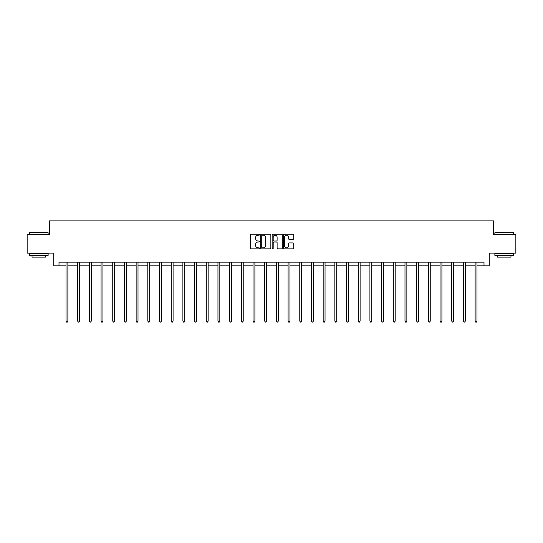 <?xml version="1.0" encoding="UTF-8"?>
<svg xmlns="http://www.w3.org/2000/svg" width="543" height="543" viewBox="0 0 543 543"><rect width="100%" height="100%" fill="white"/><g stroke="black" fill="none" stroke-linecap="round" stroke-linejoin="round"><path stroke-width="0.81" d="M259.513 234.678A0.516 0.516 0 0 0 258.997 234.162L251.185 234.162A0.733 0.733 0 0 0 250.445 234.902L250.445 248.137A0.733 0.733 0 0 0 251.185 248.877L258.997 248.877A0.516 0.516 0 0 0 259.513 248.361A0.516 0.516 0 0 0 258.997 247.846L257.986 247.846A2.355 2.355 0 0 1 255.631 245.49L255.631 244.391A2.355 2.355 0 0 1 257.986 242.035L258.997 242.035A0.516 0.516 0 0 0 259.513 241.52A0.516 0.516 0 0 0 258.997 241.004L257.986 241.004A2.355 2.355 0 0 1 255.631 238.649L255.631 237.549A2.355 2.355 0 0 1 257.986 235.194L258.997 235.194A0.516 0.516 0 0 0 259.513 234.678M292.996 239.348A0.733 0.733 0 0 0 293.729 238.615L293.729 234.902A0.733 0.733 0 0 0 292.996 234.162L284.315 234.162A0.733 0.733 0 0 0 283.582 234.902L283.582 248.137A0.733 0.733 0 0 0 284.315 248.877L292.996 248.877A0.733 0.733 0 0 0 293.729 248.137L293.729 243.651A0.733 0.733 0 0 0 292.996 242.918L289.283 242.918A0.733 0.733 0 0 0 288.543 243.651L288.543 245.877A1.968 1.968 0 0 1 286.575 247.846A1.968 1.968 0 0 1 284.613 245.877L284.613 237.162A1.968 1.968 0 0 1 286.575 235.194A1.968 1.968 0 0 1 288.543 237.162L288.543 238.615A0.733 0.733 0 0 0 289.283 239.348L292.996 239.348M58.997 265.873L58.997 262.126L484.003 262.126L484.003 265.873L489.25 265.873L489.25 253.133L515.85 253.133L515.85 234.4L493.519 234.4L493.519 220.913L49.481 220.913L49.481 234.4L27.15 234.4L27.15 253.133L53.75 253.133L53.75 265.873L66.002 265.873M270.855 234.902A0.733 0.733 0 0 0 270.122 234.162L261.441 234.162A0.733 0.733 0 0 0 260.708 234.902L260.708 248.137A0.733 0.733 0 0 0 261.441 248.877L270.122 248.877A0.733 0.733 0 0 0 270.855 248.137L270.855 234.902M272.878 234.162L281.559 234.162A0.733 0.733 0 0 1 282.292 234.902L282.292 248.137A0.733 0.733 0 0 1 281.559 248.877L277.846 248.877A0.733 0.733 0 0 1 277.106 248.137L277.106 242.769A0.733 0.733 0 0 0 276.373 242.035L273.91 242.035A0.733 0.733 0 0 0 273.177 242.769L273.177 248.361A0.516 0.516 0 0 1 272.661 248.877A0.516 0.516 0 0 1 272.145 248.361L272.145 234.902A0.733 0.733 0 0 1 272.878 234.162M67.875 265.873L77.69 265.873M79.563 265.873L89.378 265.873M91.251 265.873L101.073 265.873M102.946 265.873L112.761 265.873M114.634 265.873L124.449 265.873M126.322 265.873L136.137 265.873M138.01 265.873L147.825 265.873M149.698 265.873L159.513 265.873M161.386 265.873L171.208 265.873M173.081 265.873L182.896 265.873M184.769 265.873L194.584 265.873M196.457 265.873L206.272 265.873M208.145 265.873L217.96 265.873M219.834 265.873L229.648 265.873M231.522 265.873L241.343 265.873M243.216 265.873L253.031 265.873M254.905 265.873L264.719 265.873M266.593 265.873L276.407 265.873M278.281 265.873L288.095 265.873M289.969 265.873L299.784 265.873M301.657 265.873L311.478 265.873M313.352 265.873L323.166 265.873M325.04 265.873L334.855 265.873M336.728 265.873L346.543 265.873M348.416 265.873L358.231 265.873M360.104 265.873L369.919 265.873M371.792 265.873L381.614 265.873M383.487 265.873L393.302 265.873M395.175 265.873L404.99 265.873M406.863 265.873L416.678 265.873M418.551 265.873L428.366 265.873M430.239 265.873L440.054 265.873M441.927 265.873L451.749 265.873M453.622 265.873L463.437 265.873M465.31 265.873L475.125 265.873M476.998 265.873L484.003 265.873M262.249 235.194A0.516 0.516 0 0 0 261.74 235.71L261.74 247.33A0.516 0.516 0 0 0 262.249 247.846L263.314 247.846A2.355 2.355 0 0 0 265.67 245.49L265.67 237.549A2.355 2.355 0 0 0 263.314 235.194L262.249 235.194M277.106 237.196A1.968 1.968 0 0 0 275.138 235.234A1.968 1.968 0 0 0 273.177 237.196L273.177 240.271A0.733 0.733 0 0 0 273.91 241.004L276.373 241.004A0.733 0.733 0 0 0 277.106 240.271L277.106 237.196M67.97 262.126L67.929 262.235A0.747 0.747 0 0 0 67.875 262.513L67.875 321.11L66.002 321.11L66.002 262.513A0.747 0.747 0 0 0 65.947 262.235L65.907 262.126M67.875 321.11L67.312 322.087L66.565 322.087L66.002 321.11M29.621 232.526L48.13 232.75L29.621 232.526M38.763 255.38L29.397 255.38L29.397 253.506L48.13 253.506L48.13 255.38L38.763 255.38M45.51 255.38L45.51 257.104L32.023 257.104L32.023 255.38M495.094 232.526L513.603 232.75L495.094 232.526M504.237 255.38L494.87 255.38L494.87 253.506L513.603 253.506L513.603 255.38L504.237 255.38M510.977 255.38L510.977 257.104L497.49 257.104L497.49 255.38M79.665 262.126L79.617 262.235A0.747 0.747 0 0 0 79.563 262.513L79.563 321.11L77.69 321.11L77.69 262.513A0.747 0.747 0 0 0 77.635 262.235L77.595 262.126M79.563 321.11L79 322.087L78.253 322.087L77.69 321.11M91.353 262.126L91.305 262.235A0.747 0.747 0 0 0 91.251 262.513L91.251 321.11L89.378 321.11L89.378 262.513A0.747 0.747 0 0 0 89.323 262.235L89.283 262.126M91.251 321.11L90.695 322.087L89.941 322.087L89.378 321.11M103.041 262.126L102.994 262.235A0.747 0.747 0 0 0 102.946 262.513L102.946 321.11L101.073 321.11L101.073 262.513A0.747 0.747 0 0 0 101.018 262.235L100.971 262.126M102.946 321.11L102.383 322.087L101.629 322.087L101.073 321.11M114.729 262.126L114.688 262.235A0.747 0.747 0 0 0 114.634 262.513L114.634 321.11L112.761 321.11L112.761 262.513A0.747 0.747 0 0 0 112.706 262.235L112.659 262.126M114.634 321.11L114.071 322.087L113.317 322.087L112.761 321.11M126.417 262.126L126.376 262.235A0.747 0.747 0 0 0 126.322 262.513L126.322 321.11L124.449 321.11L124.449 262.513A0.747 0.747 0 0 0 124.395 262.235L124.347 262.126M126.322 321.11L125.759 322.087L125.012 322.087L124.449 321.11M138.112 262.126L138.065 262.235A0.747 0.747 0 0 0 138.01 262.513L138.01 321.11L136.137 321.11L136.137 262.513A0.747 0.747 0 0 0 136.083 262.235L136.042 262.126M138.01 321.11L137.447 322.087L136.7 322.087L136.137 321.11M149.8 262.126L149.753 262.235A0.747 0.747 0 0 0 149.698 262.513L149.698 321.11L147.825 321.11L147.825 262.513A0.747 0.747 0 0 0 147.771 262.235L147.73 262.126M149.698 321.11L149.135 322.087L148.388 322.087L147.825 321.11M161.488 262.126L161.441 262.235A0.747 0.747 0 0 0 161.386 262.513L161.386 321.11L159.513 321.11L159.513 262.513A0.747 0.747 0 0 0 159.459 262.235L159.418 262.126M161.386 321.11L160.83 322.087L160.076 322.087L159.513 321.11M173.176 262.126L173.136 262.235A0.747 0.747 0 0 0 173.081 262.513L173.081 321.11L171.208 321.11L171.208 262.513A0.747 0.747 0 0 0 171.154 262.235L171.106 262.126M173.081 321.11L172.518 322.087L171.764 322.087L171.208 321.11M184.864 262.126L184.824 262.235A0.747 0.747 0 0 0 184.769 262.513L184.769 321.11L182.896 321.11L182.896 262.513A0.747 0.747 0 0 0 182.842 262.235L182.794 262.126M184.769 321.11L184.206 322.087L183.459 322.087L182.896 321.11M196.552 262.126L196.512 262.235A0.747 0.747 0 0 0 196.457 262.513L196.457 321.11L194.584 321.11L194.584 262.513A0.747 0.747 0 0 0 194.53 262.235L194.482 262.126M196.457 321.11L195.894 322.087L195.147 322.087L194.584 321.11M208.247 262.126L208.2 262.235A0.747 0.747 0 0 0 208.145 262.513L208.145 321.11L206.272 321.11L206.272 262.513A0.747 0.747 0 0 0 206.218 262.235L206.177 262.126M208.145 321.11L207.582 322.087L206.835 322.087L206.272 321.11M219.935 262.126L219.888 262.235A0.747 0.747 0 0 0 219.834 262.513L219.834 321.11L217.96 321.11L217.96 262.513A0.747 0.747 0 0 0 217.906 262.235L217.865 262.126M219.834 321.11L219.27 322.087L218.524 322.087L217.96 321.11M231.623 262.126L231.576 262.235A0.747 0.747 0 0 0 231.522 262.513L231.522 321.11L229.648 321.11L229.648 262.513A0.747 0.747 0 0 0 229.594 262.235L229.553 262.126M231.522 321.11L230.965 322.087L230.212 322.087L229.648 321.11M243.312 262.126L243.271 262.235A0.747 0.747 0 0 0 243.216 262.513L243.216 321.11L241.343 321.11L241.343 262.513A0.747 0.747 0 0 0 241.289 262.235L241.241 262.126M243.216 321.11L242.653 322.087L241.9 322.087L241.343 321.11M255 262.126L254.959 262.235A0.747 0.747 0 0 0 254.905 262.513L254.905 321.11L253.031 321.11L253.031 262.513A0.747 0.747 0 0 0 252.977 262.235L252.929 262.126M254.905 321.11L254.341 322.087L253.595 322.087L253.031 321.11M266.688 262.126L266.647 262.235A0.747 0.747 0 0 0 266.593 262.513L266.593 321.11L264.719 321.11L264.719 262.513A0.747 0.747 0 0 0 264.665 262.235L264.617 262.126M266.593 321.11L266.029 322.087L265.283 322.087L264.719 321.11M278.383 262.126L278.335 262.235A0.747 0.747 0 0 0 278.281 262.513L278.281 321.11L276.407 321.11L276.407 262.513A0.747 0.747 0 0 0 276.353 262.235L276.312 262.126M278.281 321.11L277.717 322.087L276.971 322.087L276.407 321.11M290.071 262.126L290.023 262.235A0.747 0.747 0 0 0 289.969 262.513L289.969 321.11L288.095 321.11L288.095 262.513A0.747 0.747 0 0 0 288.041 262.235L288 262.126M289.969 321.11L289.405 322.087L288.659 322.087L288.095 321.11M301.759 262.126L301.711 262.235A0.747 0.747 0 0 0 301.657 262.513L301.657 321.11L299.784 321.11L299.784 262.513A0.747 0.747 0 0 0 299.729 262.235L299.688 262.126M301.657 321.11L301.1 322.087L300.347 322.087L299.784 321.11M313.447 262.126L313.406 262.235A0.747 0.747 0 0 0 313.352 262.513L313.352 321.11L311.478 321.11L311.478 262.513A0.747 0.747 0 0 0 311.424 262.235L311.377 262.126M313.352 321.11L312.788 322.087L312.035 322.087L311.478 321.11M325.135 262.126L325.094 262.235A0.747 0.747 0 0 0 325.04 262.513L325.04 321.11L323.166 321.11L323.166 262.513A0.747 0.747 0 0 0 323.112 262.235L323.065 262.126M325.04 321.11L324.476 322.087L323.73 322.087L323.166 321.11M336.823 262.126L336.782 262.235A0.747 0.747 0 0 0 336.728 262.513L336.728 321.11L334.855 321.11L334.855 262.513A0.747 0.747 0 0 0 334.8 262.235L334.753 262.126M336.728 321.11L336.165 322.087L335.418 322.087L334.855 321.11M348.518 262.126L348.47 262.235A0.747 0.747 0 0 0 348.416 262.513L348.416 321.11L346.543 321.11L346.543 262.513A0.747 0.747 0 0 0 346.488 262.235L346.448 262.126M348.416 321.11L347.853 322.087L347.106 322.087L346.543 321.11M360.206 262.126L360.158 262.235A0.747 0.747 0 0 0 360.104 262.513L360.104 321.11L358.231 321.11L358.231 262.513A0.747 0.747 0 0 0 358.176 262.235L358.136 262.126M360.104 321.11L359.541 322.087L358.794 322.087L358.231 321.11M371.894 262.126L371.846 262.235A0.747 0.747 0 0 0 371.792 262.513L371.792 321.11L369.919 321.11L369.919 262.513A0.747 0.747 0 0 0 369.864 262.235L369.824 262.126M371.792 321.11L371.236 322.087L370.482 322.087L369.919 321.11M383.582 262.126L383.541 262.235A0.747 0.747 0 0 0 383.487 262.513L383.487 321.11L381.614 321.11L381.614 262.513A0.747 0.747 0 0 0 381.559 262.235L381.512 262.126M383.487 321.11L382.924 322.087L382.17 322.087L381.614 321.11M395.27 262.126L395.229 262.235A0.747 0.747 0 0 0 395.175 262.513L395.175 321.11L393.302 321.11L393.302 262.513A0.747 0.747 0 0 0 393.247 262.235L393.2 262.126M395.175 321.11L394.612 322.087L393.865 322.087L393.302 321.11M406.958 262.126L406.917 262.235A0.747 0.747 0 0 0 406.863 262.513L406.863 321.11L404.99 321.11L404.99 262.513A0.747 0.747 0 0 0 404.935 262.235L404.888 262.126M406.863 321.11L406.3 322.087L405.553 322.087L404.99 321.11M418.653 262.126L418.605 262.235A0.747 0.747 0 0 0 418.551 262.513L418.551 321.11L416.678 321.11L416.678 262.513A0.747 0.747 0 0 0 416.624 262.235L416.583 262.126M418.551 321.11L417.988 322.087L417.241 322.087L416.678 321.11M430.341 262.126L430.294 262.235A0.747 0.747 0 0 0 430.239 262.513L430.239 321.11L428.366 321.11L428.366 262.513A0.747 0.747 0 0 0 428.312 262.235L428.271 262.126M430.239 321.11L429.683 322.087L428.929 322.087L428.366 321.11M442.029 262.126L441.982 262.235A0.747 0.747 0 0 0 441.927 262.513L441.927 321.11L440.054 321.11L440.054 262.513A0.747 0.747 0 0 0 440.006 262.235L439.959 262.126M441.927 321.11L441.371 322.087L440.617 322.087L440.054 321.11M453.717 262.126L453.676 262.235A0.747 0.747 0 0 0 453.622 262.513L453.622 321.11L451.749 321.11L451.749 262.513A0.747 0.747 0 0 0 451.695 262.235L451.647 262.126M453.622 321.11L453.059 322.087L452.305 322.087L451.749 321.11M465.405 262.126L465.365 262.235A0.747 0.747 0 0 0 465.31 262.513L465.31 321.11L463.437 321.11L463.437 262.513A0.747 0.747 0 0 0 463.383 262.235L463.335 262.126M465.31 321.11L464.747 322.087L464 322.087L463.437 321.11M477.093 262.126L477.053 262.235A0.747 0.747 0 0 0 476.998 262.513L476.998 321.11L475.125 321.11L475.125 262.513A0.747 0.747 0 0 0 475.071 262.235L475.03 262.126M476.998 321.11L476.435 322.087L475.688 322.087L475.125 321.11M29.397 234.4L29.397 232.75M33.666 253.506L33.666 253.133M43.861 253.506L43.861 253.133M48.13 234.4L48.13 232.75M494.87 234.4L494.87 232.75M499.139 253.506L499.139 253.133M509.334 253.506L509.334 253.133M513.603 234.4L513.603 232.75"/></g></svg>
